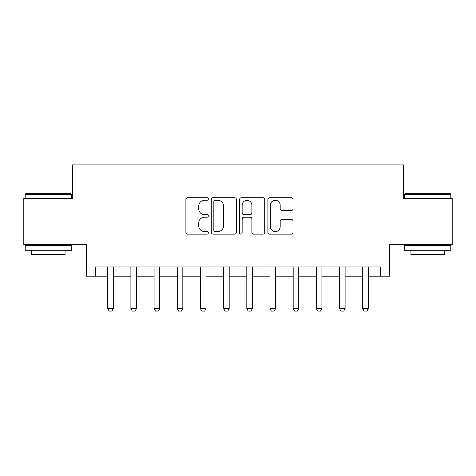 <?xml version="1.0" encoding="UTF-8"?>
<svg xmlns="http://www.w3.org/2000/svg" width="476" height="476" viewBox="0 0 476 476"><rect width="100%" height="100%" fill="white"/><g stroke="black" fill="none" stroke-linecap="round" stroke-linejoin="round"><path stroke-width="0.71" d="M208.327 199.004A1.273 1.273 0 0 0 207.054 197.724L187.711 197.724A1.821 1.821 0 0 0 185.89 199.545L185.89 232.312A1.821 1.821 0 0 0 187.711 234.132L207.054 234.132A1.273 1.273 0 0 0 208.327 232.859A1.273 1.273 0 0 0 207.054 231.586L204.549 231.586A5.825 5.825 0 0 1 198.724 225.761L198.724 223.03A5.825 5.825 0 0 1 204.549 217.205L207.054 217.205A1.273 1.273 0 0 0 208.327 215.931A1.273 1.273 0 0 0 207.054 214.658L204.549 214.658A5.825 5.825 0 0 1 198.724 208.833L198.724 206.102A5.825 5.825 0 0 1 204.549 200.277L207.054 200.277A1.273 1.273 0 0 0 208.327 199.004M291.199 210.559A1.821 1.821 0 0 0 293.02 208.738L293.02 199.545A1.821 1.821 0 0 0 291.199 197.724L269.719 197.724A1.821 1.821 0 0 0 267.899 199.545L267.899 232.312A1.821 1.821 0 0 0 269.719 234.132L291.199 234.132A1.821 1.821 0 0 0 293.02 232.312L293.02 221.209A1.821 1.821 0 0 0 291.199 219.388L282.006 219.388A1.821 1.821 0 0 0 280.185 221.209L280.185 226.719A4.867 4.867 0 0 1 275.318 231.586A4.867 4.867 0 0 1 270.445 226.719L270.445 205.144A4.867 4.867 0 0 1 275.318 200.277A4.867 4.867 0 0 1 280.185 205.144L280.185 208.738A1.821 1.821 0 0 0 282.006 210.559L291.199 210.559M95.664 276.205L95.664 266.929L380.336 266.929L380.336 276.205L389.612 276.205L389.612 244.676L452.2 244.676L452.2 198.314L403.517 198.314L403.517 164.928L72.483 164.928L72.483 198.314L23.8 198.314L23.8 244.676L86.388 244.676L86.388 276.205L107.719 276.205M236.405 199.545A1.821 1.821 0 0 0 234.585 197.724L213.105 197.724A1.821 1.821 0 0 0 211.285 199.545L211.285 232.312A1.821 1.821 0 0 0 213.105 234.132L234.585 234.132A1.821 1.821 0 0 0 236.405 232.312L236.405 199.545M241.415 197.724L262.895 197.724A1.821 1.821 0 0 1 264.715 199.545L264.715 232.312A1.821 1.821 0 0 1 262.895 234.132L253.702 234.132A1.821 1.821 0 0 1 251.881 232.312L251.881 219.025A1.821 1.821 0 0 0 250.061 217.205L243.962 217.205A1.821 1.821 0 0 0 242.141 219.025L242.141 232.859A1.273 1.273 0 0 1 240.868 234.132A1.273 1.273 0 0 1 239.595 232.859L239.595 199.545A1.821 1.821 0 0 1 241.415 197.724M113.282 276.205L130.9 276.205M136.463 276.205L154.081 276.205M159.644 276.205L177.262 276.205M182.826 276.205L200.444 276.205M206.007 276.205L223.625 276.205M229.188 276.205L246.812 276.205M252.375 276.205L269.993 276.205M275.556 276.205L293.174 276.205M298.738 276.205L316.356 276.205M321.919 276.205L339.537 276.205M345.1 276.205L362.718 276.205M368.281 276.205L380.336 276.205M215.11 200.277A1.273 1.273 0 0 0 213.837 201.55L213.837 230.313A1.273 1.273 0 0 0 215.11 231.586L217.746 231.586A5.825 5.825 0 0 0 223.571 225.761L223.571 206.102A5.825 5.825 0 0 0 217.746 200.277L215.11 200.277M251.881 205.233A4.867 4.867 0 0 0 247.008 200.366A4.867 4.867 0 0 0 242.141 205.233L242.141 212.837A1.821 1.821 0 0 0 243.962 214.658L250.061 214.658A1.821 1.821 0 0 0 251.881 212.837L251.881 205.233M113.484 266.929L113.371 267.298A1.856 1.856 0 0 0 113.282 267.857L113.282 308.656L111.89 311.072L109.111 311.072L107.719 308.656L107.719 267.857A1.856 1.856 0 0 0 107.63 267.298L107.516 266.929M107.719 308.656L113.282 308.656M136.666 266.929L136.552 267.298A1.856 1.856 0 0 0 136.463 267.857L136.463 308.656L135.071 311.072L132.292 311.072L130.9 308.656L130.9 267.857A1.856 1.856 0 0 0 130.811 267.298L130.698 266.929M130.9 308.656L136.463 308.656M159.847 266.929L159.734 267.298A1.856 1.856 0 0 0 159.644 267.857L159.644 308.656L158.252 311.072L155.474 311.072L154.081 308.656L154.081 267.857A1.856 1.856 0 0 0 153.992 267.298L153.879 266.929M154.081 308.656L159.644 308.656M183.028 266.929L182.915 267.298A1.856 1.856 0 0 0 182.826 267.857L182.826 308.656L181.439 311.072L178.655 311.072L177.262 308.656L177.262 267.857A1.856 1.856 0 0 0 177.179 267.298L177.06 266.929M177.262 308.656L182.826 308.656M206.215 266.929L206.096 267.298A1.856 1.856 0 0 0 206.007 267.857L206.007 308.656L204.62 311.072L201.836 311.072L200.444 308.656L200.444 267.857A1.856 1.856 0 0 0 200.36 267.298L200.241 266.929M200.444 308.656L206.007 308.656M25.746 193.678L70.995 193.678L71.555 194.232L25.192 194.232L25.746 193.678M48.373 250.239L25.192 250.239L25.192 245.604L71.555 245.604L71.555 250.239L48.373 250.239M65.063 250.239L65.063 254.505L31.684 254.505L31.684 250.239M405.005 193.678L450.254 193.678L450.808 194.232L404.445 194.232L405.005 193.678M427.627 250.239L404.445 250.239L404.445 245.604L450.808 245.604L450.808 250.239L427.627 250.239M444.316 250.239L444.316 254.505L410.937 254.505L410.937 250.239M229.396 266.929L229.277 267.298A1.856 1.856 0 0 0 229.188 267.857L229.188 308.656L227.802 311.072L225.017 311.072L223.625 308.656L223.625 267.857A1.856 1.856 0 0 0 223.541 267.298L223.422 266.929M223.625 308.656L229.188 308.656M252.577 266.929L252.458 267.298A1.856 1.856 0 0 0 252.375 267.857L252.375 308.656L250.983 311.072L248.198 311.072L246.812 308.656L246.812 267.857A1.856 1.856 0 0 0 246.723 267.298L246.604 266.929M246.812 308.656L252.375 308.656M275.759 266.929L275.64 267.298A1.856 1.856 0 0 0 275.556 267.857L275.556 308.656L274.164 311.072L271.38 311.072L269.993 308.656L269.993 267.857A1.856 1.856 0 0 0 269.904 267.298L269.785 266.929M269.993 308.656L275.556 308.656M298.94 266.929L298.821 267.298A1.856 1.856 0 0 0 298.738 267.857L298.738 308.656L297.345 311.072L294.561 311.072L293.174 308.656L293.174 267.857A1.856 1.856 0 0 0 293.085 267.298L292.972 266.929M293.174 308.656L298.738 308.656M322.121 266.929L322.008 267.298A1.856 1.856 0 0 0 321.919 267.857L321.919 308.656L320.526 311.072L317.748 311.072L316.356 308.656L316.356 267.857A1.856 1.856 0 0 0 316.266 267.298L316.153 266.929M316.356 308.656L321.919 308.656M345.302 266.929L345.189 267.298A1.856 1.856 0 0 0 345.1 267.857L345.1 308.656L343.708 311.072L340.929 311.072L339.537 308.656L339.537 267.857A1.856 1.856 0 0 0 339.447 267.298L339.334 266.929M339.537 308.656L345.1 308.656M368.483 266.929L368.37 267.298A1.856 1.856 0 0 0 368.281 267.857L368.281 308.656L366.889 311.072L364.11 311.072L362.718 308.656L362.718 267.857A1.856 1.856 0 0 0 362.629 267.298L362.516 266.929M362.718 308.656L368.281 308.656M25.192 198.314L25.192 194.232M35.76 245.604L35.76 244.676M60.982 245.604L60.982 244.676M71.555 198.314L71.555 194.232M404.445 198.314L404.445 194.232M415.018 245.604L415.018 244.676M440.24 245.604L440.24 244.676M450.808 198.314L450.808 194.232"/></g></svg>
